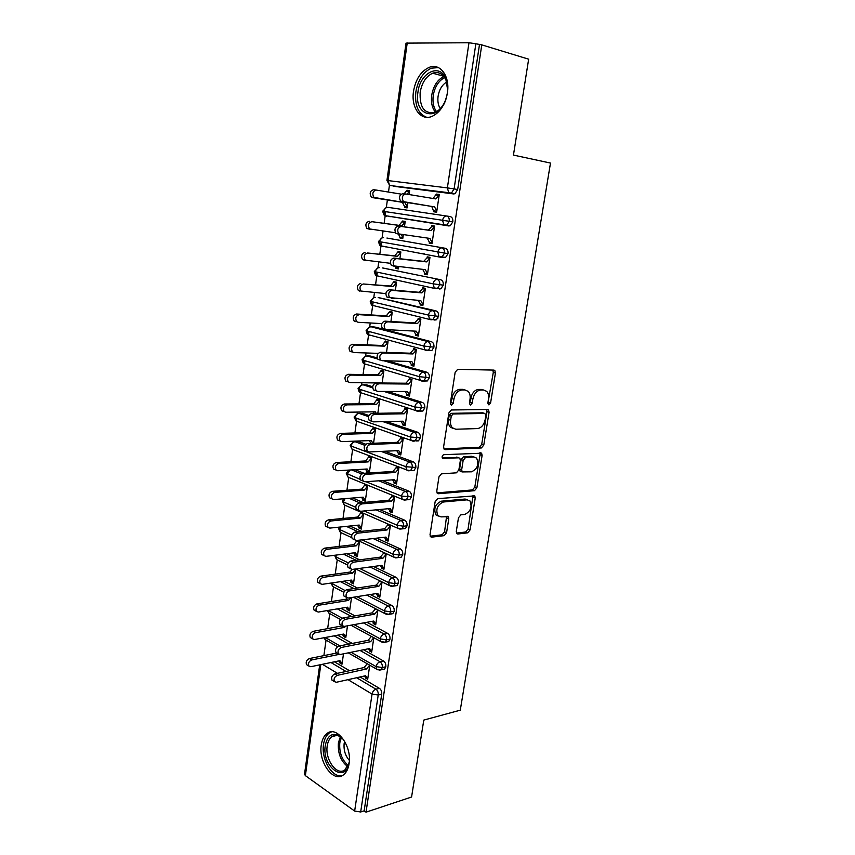 <?xml version="1.0" encoding="UTF-8"?>
<svg xmlns="http://www.w3.org/2000/svg" width="855" height="855" viewBox="0 0 855 855"><rect width="100%" height="100%" fill="white"/><g stroke="black" fill="none" stroke-linecap="round" stroke-linejoin="round"><path stroke-width="1.28" d="M488.91 404.917L490.588 402.94L495.43 372.972L494.842 370.493L493.934 370.097L457.692 369.328L455.159 372.224L450.361 403.261L451.504 405.281L453.268 403.239L453.887 399.253C455.17 393.61 457.853 390.521 461.924 389.966L464.992 389.976L468.209 391.376C469.876 393.236 470.485 395.844 470.036 399.178L469.416 403.111L470.507 405.099L472.227 403.09L472.847 399.167C474.13 393.621 476.737 390.575 480.692 390.03L483.652 390.04L486.698 391.355C488.355 393.182 488.942 395.758 488.483 399.093L487.863 402.962L488.91 404.917M487.842 403.72L493.292 372.395L492.854 370.076M450.371 404.169L451.771 398.601L453.887 399.253M469.416 403.945L470.742 398.526L472.847 399.167M321.298 744.865C322.1 739.554 324.013 735.76 327.048 733.462C336.656 725.286 352.228 746.169 349.075 763.707C348.263 768.869 346.403 772.578 343.486 774.854C333.536 783.244 318.22 762.029 321.298 744.865M413.51 91.335C415.658 79.28 420.874 71.296 429.135 67.395C440.133 62.639 450.168 76.223 447.411 92.725C445.188 104.588 440.111 112.454 432.16 116.323C420.831 121.421 410.849 107.698 413.51 91.335M456.281 531.532L456.709 533.595L457.831 534.012L467.717 532.825L470.09 529.908L475.241 498.016L474.782 495.879L437.642 498.647L435.142 501.65L430.033 534.621L430.471 536.694L431.679 537.154L444.14 535.658L446.588 532.676L448.779 518.803L448.33 516.698L441.03 516.89L437.91 515.672C435.484 509.42 437.3 504.867 443.36 502.003L467.119 499.833L469.972 500.945C472.377 507.015 470.645 511.514 464.778 514.432L460.888 514.828L458.472 517.767L456.281 531.532M481.782 44.866L366.015 812.164L411.576 797.02L423.791 720.092L460.279 710.174L550.492 163.059L513.449 155.086L528.657 59.187L481.782 44.866L475.861 43.776L454.101 188.902L457.671 189.521L479.441 44.866M481.397 447.956L483.78 445.092L489.081 412.26L488.547 409.898L487.585 409.492L451.397 409.983L448.864 412.912L443.606 446.887L444.13 449.196L445.241 449.655L481.397 447.956L479.313 447.251L481.696 444.397L486.976 411.618L486.645 409.502M482.113 455.448L476.887 487.81L474.504 490.695L438.412 493.73L437.247 493.271L436.777 491.091L438.978 476.812L441.49 473.83L456.41 472.826L458.868 469.897L460.353 460.514L459.851 458.259L458.782 457.82L442.441 458.344C441.746 456.645 442.217 455.416 443.841 454.678L481.622 453.203L482.113 455.448L480.029 454.732L474.824 487.04L476.887 487.81M407.237 42.878L388.095 180.587L386.941 180.48L406.018 43.124L468.978 42.75L475.861 43.776M366.015 812.164L364.155 810.839L360.682 811.983L354.643 811.064L305.374 775.624L304.519 774.192L319.695 664.869M323.885 655.635L326.033 640.256M327.636 628.724L329.72 613.783M331.419 601.546L333.439 587.064M335.246 574.122L337.201 560.1M339.104 546.431L340.995 532.879M343.005 518.472L344.822 505.412M346.938 490.236L348.68 477.667M350.903 461.732L352.613 449.441M353.639 442.153L353.767 441.191M354.911 432.951L356.952 418.352M357.636 413.435L357.828 412.067M358.961 403.881L360.949 389.677M361.612 384.889L361.922 382.666M363.054 374.533L364.978 360.735M365.63 356.054L366.058 352.965M367.19 344.886L369.05 331.505M369.681 326.952L370.236 322.966M371.359 314.95L373.165 301.997M373.785 297.54L374.458 292.666M375.569 284.704L377.322 272.189M377.921 267.839L378.722 262.068M379.834 254.159L381.512 242.083M382.1 237.84L383.04 231.149M384.13 223.305L385.744 211.687M386.332 207.53L387.379 199.963M388.48 192.065L389.452 185.118M409.053 194.534L409.62 190.601L406.937 190.259L409.598 190.708M407.888 202.71L407.14 207.904L404.479 207.519L404.618 206.6L407.269 207.006M439.246 194.566L436.445 194.096L439.267 194.459L436.649 212.2L433.838 211.794L431.775 206.472L400.621 201.16C398.633 197.281 399.424 194.769 402.972 193.625L405.783 194C402.235 195.143 401.444 197.665 403.421 201.556L404.629 202.154L401.829 201.759M436.445 194.096L433.015 198.467M406.937 190.259L403.549 194.523M364.155 810.839L381.715 694.164L378.22 695.008L360.682 811.983M356.621 677.737L375.954 689.194L379.438 688.371L360.094 676.957M349.513 670.705L334.433 661.802M379.438 688.371C381.148 689.654 381.907 691.577 381.715 694.164M457.671 189.521L454.978 193.711L453.588 193.935L394.208 186.337M393.631 186.123L392.969 185.588M360.051 650.463L380.048 661.77L383.542 661.022C385.263 662.262 386.033 664.185 385.829 666.782L384.568 669.08L383.093 669.401M383.542 661.022L363.535 649.757M352.303 643.43L337.661 635.19M338.858 660.883L339.692 662.839L342.011 664.207L343.496 653.819M333.097 680.826L331.986 680.142C331.067 677.417 332.039 675.332 334.904 673.879L337.34 675.343C334.476 676.797 333.493 678.891 334.412 681.627L336.357 682.269L365.577 675.728L367.8 678.496L365.363 677.064L365.245 677.865L367.682 679.308L369.755 665.201M363.45 622.921L384.184 634.079L387.678 633.405C389.42 634.602 390.19 636.515 389.998 639.145L388.672 641.517L387.112 641.827M387.678 633.405L366.934 622.29M354.953 615.867L340.835 608.3M342.534 634.271L343.454 636.366L345.794 637.68L347.493 625.817M337.137 653.081L335.94 652.386C334.978 649.608 335.951 647.502 338.847 646.07L341.305 647.481C338.398 648.913 337.426 651.018 338.388 653.808L340.311 654.47L369.584 648.528L371.797 651.382L369.339 650.014L369.221 650.826L371.679 652.205L373.817 637.712L370.589 641.688L368.12 640.331L371.38 636.377M366.774 595.091L388.362 606.12L391.868 605.511C393.621 606.676 394.401 608.589 394.198 611.229L392.808 613.676L391.163 613.976M391.868 605.511L370.268 594.535M357.433 588.005L343.956 581.154M346.264 607.403L347.258 609.647L349.62 610.908L351.533 597.527M341.22 625.058L339.948 624.353C338.933 621.521 339.895 619.394 342.834 617.983L345.302 619.33C342.363 620.751 341.401 622.878 342.417 625.721L344.298 626.394L373.624 621.072L375.837 624.022L373.368 622.697L373.24 623.519L375.719 624.845L377.921 609.957M370.023 566.983L392.584 577.873L396.089 577.349C397.864 578.482 398.644 580.374 398.441 583.046L396.987 585.579L395.256 585.846M396.089 577.349L373.517 566.502M359.666 559.833L346.98 553.73M350.016 580.267L351.095 582.683L353.478 583.89L355.605 568.97M345.345 596.769L343.988 596.053C342.919 593.156 343.881 591.019 346.852 589.629L349.342 590.912C346.371 592.301 345.42 594.449 346.478 597.356L348.338 598.04L377.707 593.349L379.919 596.384L377.418 595.123L377.301 595.946L379.802 597.217L382.057 581.934M379.545 580.695L380.357 581.101M373.143 538.565L396.838 549.359L400.354 548.921C402.139 550 402.929 551.892 402.726 554.574L401.209 557.204L399.381 557.449M400.354 548.921L376.649 538.158M361.59 531.34L349.877 526.028M353.81 552.875L354.975 555.461L357.369 556.605L359.56 541.268M357.112 540.424L353.82 544.678L324.526 548.162L326.92 549.316C323.927 550.631 322.998 552.747 324.13 555.654L325.947 556.359L355.252 552.693L357.486 555.782L355.092 554.639M349.524 568.19L348.071 567.474C346.959 564.514 347.899 562.355 350.913 560.987L353.425 562.205C350.422 563.584 349.471 565.754 350.582 568.714L352.399 569.409L381.822 565.358L384.045 568.479L381.522 567.282L381.394 568.115L383.916 569.323L386.236 553.634M383.703 552.458L383.585 553.249L385.017 553.067M376.093 509.847L401.145 520.556L404.661 520.193C406.467 521.24 407.258 523.121 407.044 525.825L405.462 528.55L403.539 528.764M404.661 520.193L379.599 509.516M363.108 502.494L352.613 498.016M357.636 525.216L358.886 527.973L361.302 529.074L363.525 513.534M361.088 512.476L357.743 517.04L328.395 519.883L330.81 520.994C327.786 522.287 326.856 524.414 328.042 527.396L329.827 528.101L359.185 525.056L361.419 528.24L359.004 527.15M353.746 539.323L352.196 538.607C351.02 535.583 351.961 533.402 355.007 532.056L357.55 533.21C354.504 534.567 353.564 536.758 354.729 539.783L356.514 540.488L385.979 537.09L388.202 540.307L385.658 539.163L385.53 540.007L388.074 541.162L390.425 525.269M387.871 524.147L387.743 525.002L389.41 524.831M378.808 480.799L405.484 491.475L409.011 491.187C410.827 492.191 411.629 494.062 411.415 496.798L409.759 499.609L407.739 499.78M409.011 491.187L382.324 480.553M364.038 473.275L355.092 469.705M362.83 500.228L365.267 501.265L367.511 485.587L365.053 484.582L361.708 489.124L332.296 491.336L334.733 492.384C331.676 493.656 330.757 495.815 331.997 498.85L333.749 499.566L363.151 497.161L365.395 500.432L362.948 499.395L362.83 500.228L364.583 500.09M358.01 510.168L356.364 509.452C355.135 506.363 356.065 504.161 359.153 502.836L361.718 503.926C358.63 505.262 357.7 507.475 358.918 510.563L360.671 511.279L390.179 508.543L392.402 511.856L389.837 510.777L389.709 511.632L392.274 512.722L394.647 496.67L392.071 495.611L391.943 496.477L393.792 496.317M381.17 451.408L409.876 462.095L413.403 461.892C415.241 462.854 416.043 464.714 415.829 467.471L414.098 470.378L411.971 470.517M357.091 441.629L355.082 441.704L364.861 445.337M413.403 461.892L384.686 451.248M365.801 444.247L358.587 441.565M369.317 472.943L371.54 457.361L369.061 456.42L365.705 460.952L336.25 462.512L338.708 463.496C335.598 464.746 334.7 466.926 335.994 470.036L337.704 470.742L367.158 468.989L369.403 472.355L366.934 471.383L366.816 472.227L368.762 472.099M368.719 472.975L366.816 472.227M362.285 480.724L360.575 480.008C359.292 476.855 360.212 474.621 363.332 473.317L365.919 474.343C362.798 475.658 361.868 477.892 363.151 481.055L364.871 481.771L394.422 479.708L396.645 483.128L394.059 482.102L393.931 482.968L396.517 483.994L398.911 467.792L396.303 466.798L396.175 467.664L398.259 467.546M383.008 421.643L414.312 432.416L417.839 432.309C419.687 433.229 420.51 435.067 420.297 437.846L418.469 440.87L416.214 440.956M361.216 413.35L359.036 413.382L368.505 416.642M417.839 432.309L386.535 421.558M368.933 415.519L362.552 413.328M373.55 443.264L375.602 428.868L373.111 427.992L369.734 432.491L340.226 433.399L342.705 434.319C339.563 435.558 338.666 437.76 340.034 440.924L341.701 441.64L371.209 440.539L372.983 443.285M369.36 440.614L370.92 443.371M366.496 450.98L364.829 450.275C363.482 447.047 364.39 444.792 367.565 443.499L370.172 444.461C366.998 445.754 366.09 448.02 367.436 451.248L369.104 451.964L398.708 450.596L400.931 454.123L398.312 453.161L398.184 454.026L400.792 454.988L403.218 438.626L400.589 437.696L400.461 438.572L402.833 438.487M384.045 391.451L418.79 402.438L422.327 402.416C424.187 403.293 425.01 405.131 424.796 407.921L422.883 411.052L420.457 411.095M365.384 384.814L363.022 384.793L372.662 387.849M422.327 402.416L387.572 391.451M372.695 386.759L366.538 384.825M377.825 413.286L379.716 400.097L377.194 399.274L373.806 403.774L344.255 403.998L346.756 404.853C343.56 406.072 342.684 408.295 344.116 411.544L345.741 412.249L375.292 411.821L376.232 413.318M370.76 420.938L369.136 420.233C367.725 416.93 368.623 414.643 371.829 413.382L374.469 414.28C371.252 415.551 370.354 417.839 371.765 421.141L373.389 421.857L403.036 421.194L405.249 424.817L402.62 423.92L402.491 424.807L405.12 425.705L407.568 409.171L404.917 408.305L404.789 409.192L407.536 409.16M383.735 360.746L423.31 372.16L426.848 372.224C428.74 373.058 429.563 374.875 429.349 377.696L427.34 380.945L424.668 380.913M369.606 356.011L367.052 355.937L377.686 358.993M426.848 372.224L387.272 360.842M377.162 357.935L370.578 356.043M382.153 383.008L383.863 371.049L381.319 370.29L377.921 374.757L348.316 374.308L350.839 375.089C347.611 376.286 346.745 378.541 348.242 381.864L349.813 382.559L379.524 382.987M375.056 390.585L373.485 389.891C372 386.513 372.887 384.205 376.147 382.955L378.797 383.777C375.537 385.028 374.65 387.347 376.136 390.735L377.707 391.43L407.408 391.494L409.62 395.224L406.969 394.39L406.83 395.277L409.492 396.111L411.96 379.417L409.288 378.626L409.15 379.513L411.939 379.545M373.859 326.931L371.123 326.792L427.874 341.573L431.422 341.722C433.325 342.502 434.169 344.319 433.945 347.162L431.839 350.529L428.815 350.422M431.422 341.722L374.65 326.973M386.513 352.41L388.042 341.711L385.487 341.017L382.078 345.473L352.42 344.309L354.975 345.025C351.694 346.211 350.839 348.498 352.41 351.886L353.938 352.57L378.199 353.361M379.406 359.923L377.878 359.239C376.328 355.776 377.194 353.436 380.496 352.217L383.179 352.965C379.877 354.194 379 356.546 380.56 360.008L382.078 360.703L411.821 361.494L414.034 365.331L411.351 364.572L411.223 365.47L413.906 366.229L416.396 349.364L413.702 348.637L413.564 349.545L416.353 349.642M378.166 297.583L432.491 310.664L436.05 310.91C437.963 311.648 438.807 313.454 438.583 316.318L436.381 319.802L434.682 320.037M436.05 310.91L378.765 297.636M390.927 321.512L392.274 312.086L389.688 311.466L386.278 315.89L356.567 314.009L359.143 314.661C355.808 315.826 354.975 318.146 356.631 321.608L358.095 322.282L381.768 323.618M383.799 328.951L382.335 328.267C380.699 324.729 381.554 322.356 384.9 321.149L387.614 321.833C384.258 323.051 383.393 325.424 385.028 328.972L386.503 329.645L416.289 331.195L418.49 335.139L415.787 334.444L415.658 335.352L418.362 336.047L420.874 319.011L418.159 318.349L418.02 319.268L420.81 319.439M382.527 267.957L440.71 279.777C442.655 280.472 443.499 282.257 443.275 285.153L440.966 288.766L439.331 289.001M440.71 279.777L382.922 268M395.384 290.283L396.549 282.171L393.941 281.605L390.511 286.019L363.354 283.988C359.976 285.132 359.153 287.483 360.885 291.031L385.851 293.596M394.208 298.566L391.558 298.363L394.208 298.523M388.234 297.647L386.823 296.984C385.113 293.361 385.947 290.957 389.346 289.77L392.082 290.379C388.683 291.566 387.839 293.981 389.549 297.604L420.788 300.586L423.001 304.637L420.265 304.017L420.136 304.925L422.862 305.556L425.405 288.349L422.659 287.761L422.52 288.68L425.32 288.926M386.92 238.053L445.434 248.324C447.389 248.965 448.244 250.739 448.02 253.657L445.594 257.408L440.785 257.259M385.872 246.935L385.081 246.614M445.434 248.324L387.112 238.075M399.894 258.723L400.856 251.947L398.227 251.466L394.796 255.848L367.607 252.995C364.177 254.127 363.375 256.511 365.192 260.144L390.361 263.297M395.448 266.568L395.822 268.385L398.441 268.908L398.719 266.91M395.074 266.493L391.376 265.371C389.57 261.662 390.393 259.225 393.845 258.06L396.602 258.584C393.15 259.76 392.327 262.207 394.123 265.926L425.341 269.667L427.543 273.824L424.796 273.269L424.657 274.199L427.404 274.754L429.98 257.366L427.211 256.853L427.073 257.783L429.862 258.103M452.808 221.84L383.81 211.388C384.408 208.641 385.733 207.284 387.796 207.316L450.2 216.55C452.167 217.138 453.043 218.901 452.808 221.84L450.264 225.72L448.79 225.955L385.349 215.674M390.094 216.796L388.95 216.23M404.447 226.842L405.217 221.434L402.566 221.018L399.114 225.367L371.904 221.691C368.43 222.813 367.639 225.218 369.552 228.937L395.438 232.774M398.483 233.864L400.129 238.107L402.769 238.556L403.282 234.954M399.862 234.505L395.972 233.436C394.08 229.642 394.882 227.163 398.387 226.009L401.166 226.468C397.671 227.622 396.859 230.102 398.751 233.907L429.937 238.427L432.138 242.702L429.36 242.221L429.221 243.162L431.999 243.643L434.597 226.073L431.807 225.635L431.668 226.575L434.468 226.97M450.264 225.72L443.852 224.78L446.695 225.207L449.238 221.317C449.474 218.367 448.608 216.593 446.631 216.005C444.557 215.994 443.2 217.427 442.559 220.312L443.852 224.78L385.178 215.642L383.81 211.388L382.677 211.217L386.321 207.53M400.129 238.107L402.791 238.438M429.221 243.162L432.021 243.515M421.975 253.582L424.689 253.892M395.822 268.385L398.473 268.652M424.657 274.199L427.447 274.476M420.136 304.925L422.926 305.139M415.658 335.352L418.437 335.481M411.223 365.47L414.002 365.534M406.83 395.277L409.609 395.277M402.491 424.807L405.024 424.743M398.184 454.026L400.397 453.92M393.931 482.968L395.886 482.829M389.709 511.632L391.462 511.461M358.886 527.973L360.468 527.813M385.53 540.007L387.123 539.826M354.975 555.461L356.417 555.269M381.394 568.115L382.848 567.912M351.095 582.683L352.431 582.479M377.301 595.946L378.637 595.732M347.258 609.647L348.498 609.444M373.24 623.519L374.479 623.295M343.454 636.366L344.608 636.152M369.221 650.826L370.375 650.591M339.692 662.839L340.771 662.614M365.245 677.865L366.325 677.63M448.02 253.657L378.476 241.484L382.217 237.818M443.275 285.153L433.1 283.828L375.42 271.794L374.319 271.463L378.049 267.818M438.583 316.318L428.451 315.1L371.284 301.548L370.194 301.152L373.838 297.54M433.945 347.162L423.845 346.04L367.18 331.013L366.111 330.543L369.67 326.963M429.349 377.696L419.292 376.67L363.129 360.19L362.071 359.656L365.545 356.097M424.796 407.921L414.782 406.991L359.111 389.089L358.063 388.491L361.462 384.964M420.297 437.846L410.315 437.001L355.135 417.71L354.098 417.048L357.422 413.542L359.036 413.382C356.995 413.67 355.691 415.113 355.135 417.71L356.033 420.991L357.219 421.408M415.829 467.471L405.89 466.712L351.191 446.054L350.176 445.327L353.425 441.843L355.082 441.704C353.051 442.035 351.747 443.488 351.191 446.054L352.036 449.228L353.468 449.762M360.158 479.356L346.286 473.36L348.851 470.079M411.415 496.798L401.508 496.135L365.929 481.696M355.701 507.272L343.421 501.949L342.428 501.105L343.603 498.754M407.044 525.825L403.528 526.21L397.18 525.259L364.187 510.948M351.811 535.134L339.585 529.502L338.612 528.604L339.104 527.14M402.726 554.574L399.21 555.034L392.883 554.083L362.028 539.847M348.284 562.9L335.791 556.787L334.957 555.237M398.441 583.046L394.925 583.58L388.64 582.64L359.57 568.425M345.067 590.559L331.12 583.035L332.67 586.477L334.187 587.257M394.198 611.229L390.692 611.849L384.429 610.908L356.898 596.672M342.203 618.176L328.031 610.438M389.998 639.145L386.492 639.839L380.272 638.899L354.055 624.62M385.829 666.782L382.335 667.552L376.147 666.622L351.084 652.28M339.873 645.867L325.253 637.509M483.706 390.04L481.536 389.431L483.652 390.04M470.742 398.526C472.003 392.99 474.621 389.955 478.565 389.42L481.536 389.431M465.12 389.976L462.876 389.356L464.992 389.976M451.771 398.601C453.054 392.979 455.726 389.891 459.808 389.346L462.876 389.356M443.905 448.896L479.313 447.251M485.864 415.391L484.806 413.446L453.043 413.991L451.28 416.032L450.628 420.222C450.2 423.439 450.777 425.961 452.37 427.778L455.79 429.231L477.496 428.579C481.397 427.917 483.962 424.882 485.213 419.452L485.864 415.391M483.246 412.965L484.806 413.446M453.268 428.537L450.264 427.083C448.683 425.277 448.106 422.755 448.533 419.538L449.174 415.37L450.938 413.328L482.701 412.805M436.991 492.875L472.452 489.926L474.824 487.04M457.671 457.436L442.163 457.874M471.5 471.81C477.485 468.946 479.185 464.372 476.609 458.109L473.873 456.998L465.601 457.446L463.164 460.353L461.679 469.716L462.16 471.928L471.5 471.81M474.108 456.987L471.8 456.271L473.873 456.998M461.262 471.607L460.097 471.18L459.605 468.957L461.08 459.627L463.528 456.72L471.8 456.271M480.029 454.732L479.783 452.84M467.578 499.822L465.067 499.042L467.119 499.833M438.316 516.067L435.868 514.838C433.442 508.597 435.259 504.044 441.308 501.19L465.067 499.042M430.183 536.213L442.11 534.803L444.557 531.821L446.577 516.313M456.41 533.093L465.686 531.992L468.059 529.074L473.018 495.537M375.163 197.997L371.294 197.045C369.296 193.251 370.055 190.804 373.582 189.703L376.253 190.067C372.716 191.167 371.946 193.615 373.956 197.42L405.046 202.688L407.279 206.985L404.618 206.6L402.384 202.314L405.046 202.688M401.134 194.128L376.253 190.067M406.809 191.189L409.481 191.531L406.895 194.181M372.502 197.623L402.384 202.314M436.777 211.281L433.977 210.854L436.787 211.26L434.586 206.867L404.629 202.154M405.783 194L435.751 198.926L439.128 195.41L436.307 195.036M434.586 206.867L431.775 206.472M370.664 229.525L366.913 228.488C365.01 224.78 365.79 222.375 369.264 221.263M405.088 222.3L402.427 221.926L405.088 222.353L401.765 225.806L371.904 221.691M401.326 234.698L402.897 237.647L400.258 237.188M399.114 225.367L401.765 225.806M366.143 260.7L362.584 259.621C360.767 255.998 361.569 253.625 364.989 252.492M400.749 252.674L398.099 252.375L400.728 252.866L397.415 256.34L367.607 252.995M397.917 266.824L398.569 268L395.951 267.476M394.796 255.848L397.415 256.34M359.709 291.085L358.298 290.433C356.567 286.895 357.379 284.555 360.757 283.411M396.464 282.749L393.813 282.513L396.421 283.069L393.118 286.585L363.354 283.988M390.511 286.019L393.118 286.585M355.53 321.619L354.066 320.946C352.41 317.483 353.243 315.174 356.567 314.009M438.006 318.071L436.841 319.011M392.21 312.524L389.57 312.353L392.146 312.983L388.854 316.521L359.143 314.661M386.278 315.89L388.854 316.521M398.387 226.009L428.312 230.113L431.668 226.575L434.458 227.024L431.102 230.561L428.312 230.113M429.36 242.221L427.222 238.075M401.166 226.468L431.102 230.561M393.845 258.06L423.727 261.363L427.073 257.783L429.841 258.306L426.485 261.887L423.727 261.363M424.796 273.269L422.733 269.4M396.602 258.584L426.485 261.887M389.346 289.77L419.185 292.292L422.52 288.68L425.266 289.268L421.921 292.891L419.185 292.292M420.265 304.017L418.287 300.394M392.082 290.379L421.921 292.891M384.9 321.149L414.696 322.901L418.02 319.268L420.735 319.93L417.411 323.575L414.696 322.901M415.787 334.444L413.895 331.077M433.218 319.61L434.201 319.92M387.614 321.833L417.411 323.575M417.977 91.987C420.019 72.707 439.823 62.725 445.84 78.692C447.571 82.946 448.063 87.787 447.315 93.206L446.887 95.536C441.554 122.468 413.36 118.15 417.977 91.987M447.635 89.754L445.968 80.039C442.911 73.626 438.476 71.35 432.651 73.22C426.057 76.341 421.889 82.7 420.158 92.319C419.527 107.548 424.497 114.217 435.067 112.326C438.936 110.669 442.121 107.335 444.621 102.322M440.293 108.66C438.188 105.336 437.45 101.2 438.091 96.23C439.267 89.54 442.121 84.805 446.673 82.016M438.444 67.609L431.39 68.165C423.182 72.034 417.999 79.953 415.861 91.902C414.622 105.443 418.234 113.918 426.698 117.317M349.235 762.414C345.837 784.698 321.48 766.796 325.285 745.517C327.166 736.23 331.516 732.778 338.334 735.172L343.582 739.596M343.625 739.671L339.328 736.251C336.592 734.979 334.091 735.14 331.836 736.711C329.421 738.549 327.882 741.584 327.241 745.806C324.761 759.561 337.073 776.479 345.014 769.789L349.246 762.318M349.374 760.394C345.27 755.745 343.528 750.081 344.159 743.39L344.618 741.264M331.537 731.837L329.271 733.024C326.257 735.3 324.344 739.073 323.543 744.342C320.988 759.133 332.317 778.403 342.299 775.613M351.394 351.833L349.877 351.149C348.295 347.771 349.15 345.484 352.42 344.309M387.999 342.011L385.359 341.904L387.924 342.599L384.632 346.168L354.975 345.025M382.078 345.473L384.632 346.168M380.496 352.217L410.25 353.211L413.564 349.545L416.257 350.272L412.933 353.949L410.25 353.211M411.351 364.572L409.545 361.441M383.179 352.965L412.933 353.949M347.301 381.757L345.73 381.063C344.223 377.75 345.089 375.495 348.316 374.308M383.831 371.22L381.191 371.166L383.735 371.925L380.454 375.527L350.839 375.089M377.921 374.757L380.454 375.527M376.147 382.955L405.847 383.222L409.15 379.513L411.821 380.315L408.508 384.023L405.847 383.222M406.969 394.39L405.238 391.494M378.797 383.777L408.508 384.023M343.24 411.373L341.626 410.667C340.183 407.44 341.07 405.217 344.255 403.998M379.706 400.129L377.076 400.14L379.588 400.963L376.318 404.597L346.756 404.853M373.336 411.854L374.276 413.339M373.806 403.774L376.318 404.597M371.829 413.382L401.487 412.922L404.789 409.192L407.429 410.058L404.126 413.799L401.487 412.922M402.62 423.92L400.974 421.237M374.469 414.28L404.126 413.799M339.232 440.71L337.565 439.994C336.197 436.83 337.084 434.629 340.226 433.399M375.345 428.783L372.983 428.847L375.484 429.723L372.224 433.389L342.705 434.319M370.963 443.093L371.636 443.339M369.734 432.491L372.224 433.389M367.565 443.499L397.169 442.334L400.461 438.572L403.079 439.502L399.787 443.275L397.169 442.334M398.312 453.161L396.763 450.692M370.172 444.461L399.787 443.275M335.256 469.748L333.546 469.032C332.242 465.943 333.14 463.763 336.25 462.512M371.017 457.169L368.943 457.265L371.412 458.216L368.174 461.903L338.708 463.496M365.416 469.096L366.934 471.383M365.705 460.952L368.174 461.903M363.332 473.317L392.894 471.458L396.175 467.664L398.783 468.658L395.491 472.462L392.894 471.458M394.059 482.102L392.584 479.837M365.919 474.343L395.491 472.462M331.216 498.508L329.57 497.792C328.331 494.756 329.239 492.608 332.296 491.336M366.784 485.287L364.935 485.416L367.394 486.42L364.155 490.139L334.733 492.384M361.505 497.289L362.948 499.395M361.708 489.124L364.155 490.139M359.153 502.836L388.672 500.293L391.943 496.477L394.518 497.535L391.237 501.361L388.672 500.293M389.837 510.777L388.448 508.704M361.718 503.926L391.237 501.361M327.187 526.99L325.637 526.274C324.451 523.303 325.37 521.176 328.395 519.883M362.638 513.15L360.97 513.299L363.396 514.368L360.169 518.109L330.81 520.994M357.743 517.04L360.169 518.109M355.007 532.056L384.483 528.85L387.743 525.002L390.297 526.124L387.026 529.972L384.483 528.85M385.658 539.163L384.355 537.271M357.55 533.21L387.026 529.972M323.19 555.194L321.737 554.478C320.614 551.571 321.533 549.466 324.526 548.162M358.469 540.755L357.037 540.926L359.453 542.049L356.236 545.811L326.92 549.316M353.82 544.678L356.236 545.811M350.913 560.987L380.325 557.129L383.585 553.249L386.118 554.435L382.858 558.315L380.325 557.129M381.522 567.282L380.304 565.561M353.425 562.205L382.858 558.315M319.246 583.131L317.878 582.415C316.81 579.572 317.739 577.478 320.689 576.152L323.062 577.382C320.112 578.707 319.182 580.802 320.251 583.655L322.111 584.35L351.352 580.075L353.596 583.067L351.213 581.87M354.772 569.088L355.541 569.462L352.324 573.256L323.062 577.382M352.175 569.43L349.941 572.07L320.689 576.152M349.941 572.07L352.324 573.256M346.852 589.629L376.221 585.13L379.47 581.229L381.971 582.469L378.733 586.37L376.221 585.13M377.418 595.123L376.286 593.573M349.342 590.912L378.733 586.37M315.345 610.791L314.063 610.085C313.037 607.296 313.988 605.233 316.895 603.886L319.246 605.158C316.339 606.516 315.388 608.589 316.414 611.378L318.306 612.062L347.493 607.189L349.738 610.107L347.376 608.846M350.796 597.645L348.455 600.434L319.246 605.158M347.173 597.902L346.093 599.195L316.895 603.886M346.093 599.195L348.455 600.434M342.834 617.983L372.149 612.864L375.388 608.942L377.878 610.235L374.64 614.168L372.149 612.864M373.368 622.697L372.32 621.307M345.302 619.33L374.64 614.168M311.487 638.193L310.29 637.499C309.307 634.763 310.258 632.711 313.133 631.343L315.474 632.679C312.588 634.057 311.637 636.109 312.62 638.845L314.533 639.519L343.678 634.057L345.912 636.879L343.571 635.575M345.634 626.149L344.629 627.367L315.474 632.679M342.492 625.817L313.133 631.343M342.278 626.074L344.629 627.367M338.847 646.07L368.12 640.331M369.339 650.014L368.377 648.774M341.305 647.481L370.589 641.688M307.661 665.329L306.55 664.645C305.609 661.962 306.571 659.932 309.414 658.542L311.733 659.942C308.879 661.332 307.928 663.362 308.858 666.056L310.803 666.708L339.884 660.669L342.128 663.416L339.798 662.048M339.146 654.385L311.733 659.942M336.998 652.996L309.414 658.542M334.904 673.879L364.134 667.541L367.212 663.736M365.363 677.064L364.487 675.974M337.34 675.343L366.571 668.952L369.659 665.147M366.571 668.952L364.134 667.541M488.472 402.32L490.588 402.94M451.151 402.587L453.268 403.239M470.122 402.449L472.227 403.09M386.941 180.48L389.517 185.15L388.095 180.587L447.379 187.897L468.978 42.75M390.062 185.514L448.736 192.696L447.379 187.897L454.101 188.902L451.408 193.102L450.019 193.326L394.358 186.369M354.643 811.064L372.053 694.078L348.017 679.661M337.458 673.323L322.399 664.303M320.807 664.634L305.374 775.624M378.22 695.008L372.053 694.078C372.63 691.535 373.924 689.91 375.954 689.194C377.664 690.477 378.423 692.411 378.22 695.008M453.588 193.935L448.736 192.696L454.978 193.711M445.594 257.408L439.032 256.532L437.803 252.236C438.444 249.371 439.801 247.918 441.875 247.886C443.831 248.527 444.686 250.312 444.461 253.23L442.035 256.992L440.475 257.227L380.881 245.834L440.165 257.173M440.966 288.766L434.255 287.964L433.1 283.828C433.731 280.996 435.088 279.521 437.162 279.435C439.096 280.13 439.951 281.926 439.716 284.822L437.407 288.445L435.772 288.68L377.044 275.823M436.381 319.802L429.541 319.075L428.451 315.1C429.082 312.278 430.428 310.803 432.491 310.664C434.415 311.402 435.259 313.208 435.035 316.083L432.833 319.578L431.123 319.813L372.962 305.481M408.936 470.774L352.036 449.228L350.176 445.337M351.587 469.919L361.729 473.969M349.107 498.305L359.602 502.793M346.393 526.381L358.095 531.714M343.496 554.168L356.172 560.292M340.472 581.667L353.938 588.539M337.362 608.888L351.469 616.476M334.187 635.831L348.829 644.114M330.971 662.529L346.04 671.464M383.564 237.626C381.501 237.647 380.176 239.015 379.599 241.741L380.881 245.834C380.197 246.379 379.396 244.925 378.476 241.484M382.677 211.217C383.649 214.733 384.483 216.208 385.178 215.642L386.546 216.294M379.374 267.636C377.322 267.701 375.997 269.09 375.42 271.794L376.627 275.738C375.954 276.229 375.174 274.808 374.319 271.463M381.17 245.887L382.324 246.507M375.227 297.358C373.175 297.465 371.861 298.865 371.284 301.548L372.417 305.353C371.775 305.844 371.027 304.444 370.194 301.152M371.123 326.792C369.071 326.941 367.757 328.352 367.18 331.013L368.259 334.679L369.916 335.416L368.943 334.861M427.874 341.573C425.811 341.754 424.465 343.25 423.845 346.04L424.871 349.877L426.527 350.625L428.291 350.4L430.396 347.023C430.621 344.17 429.776 342.353 427.874 341.573M367.052 355.937C365.01 356.14 363.696 357.55 363.129 360.19L364.145 363.728L365.855 364.476M362.071 359.666C362.83 362.659 363.514 364.016 364.145 363.728L420.254 380.357L423.802 380.903L425.801 377.654C426.025 374.821 425.192 372.994 423.31 372.16C421.248 372.395 419.901 373.902 419.292 376.67L420.254 380.357L421.964 381.127M363.022 384.793C360.981 385.039 359.677 386.471 359.111 389.089L360.062 392.498L361.056 392.819M418.79 402.438C416.727 402.726 415.391 404.244 414.782 406.991L415.68 410.539L417.454 411.319L419.345 411.105L421.259 407.963C421.472 405.163 420.649 403.314 418.79 402.438M364.967 363.974L365.865 364.476M427.34 380.945L421.975 381.127M414.312 432.416C412.249 432.748 410.924 434.287 410.315 437.001L411.17 440.421L412.997 441.201L414.942 441.009L416.759 437.974C416.973 435.195 416.161 433.335 414.312 432.416M414.098 470.378L410.571 470.603L412.302 467.685C412.516 464.917 411.715 463.057 409.876 462.095C407.824 462.47 406.488 464.019 405.89 466.712L406.691 470.015L410.571 470.603L408.583 470.795M350.144 470.004L347.29 474.14L348.092 477.186L350.005 477.966M405.484 491.475C403.432 491.903 402.117 493.453 401.508 496.135L402.267 499.309L404.201 500.079L406.243 499.919L407.899 497.097C408.113 494.35 407.301 492.48 405.484 491.475M345.078 498.636L343.421 501.949L344.18 504.888L345.986 505.679M342.428 501.105L344.18 504.888L397.896 528.315L401.946 528.935L403.528 526.21C403.742 523.495 402.94 521.614 401.145 520.556C399.093 521.026 397.778 522.597 397.18 525.259L397.896 528.315L399.83 529.085M340.579 526.99L339.585 529.502L340.301 532.334L342.011 533.135M357.614 540.36L393.557 557.033L397.693 557.674L399.21 555.034C399.413 552.341 398.622 550.449 396.838 549.359C394.796 549.872 393.482 551.454 392.883 554.083L393.557 557.033L395.395 557.823M405.462 528.55L399.905 529.095M336.325 555.066L335.791 556.787L336.464 559.533L338.078 560.324M355.659 568.96L389.271 585.483L393.482 586.124L394.925 583.58C395.138 580.908 394.347 579.006 392.584 577.873C390.543 578.429 389.228 580.021 388.64 582.64L389.271 585.483L391.013 586.263M401.209 557.204L395.747 557.877M332.264 582.864L332.67 586.477L343.86 592.28M353.404 597.228L385.028 613.644L389.314 614.307L390.692 611.849C390.895 609.198 390.115 607.285 388.362 606.12C386.321 606.719 385.017 608.311 384.429 610.908L385.028 613.644L386.674 614.435M396.987 585.579L391.622 586.359M328.352 610.385L328.918 613.163L330.34 613.943M350.913 625.197L380.828 641.539L385.178 642.212L386.492 639.839C386.695 637.21 385.926 635.286 384.184 634.079C382.153 634.72 380.849 636.323 380.272 638.899L380.828 641.539L382.377 642.329M392.808 613.676L387.539 614.563M348.252 652.857L376.67 669.176L381.074 669.85L382.335 667.552C382.538 664.944 381.779 663.02 380.048 661.77C378.017 662.454 376.713 664.068 376.147 666.622L376.67 669.176L378.124 669.946M388.672 641.517L383.5 642.5M324.59 637.638L325.189 639.615L326.524 640.384M384.568 669.08L379.492 670.149M478.565 389.42L480.692 390.03M459.808 389.346L461.924 389.966M493.292 372.395L495.43 372.972M444.247 449.313L445.241 449.655M486.976 411.618L489.081 412.26M481.696 444.397L483.78 445.092M450.938 413.328L453.043 413.991M449.174 415.37L451.28 416.032M448.533 419.538L450.628 420.222M472.452 489.926L474.504 490.695M437.268 493.282L438.412 493.73M456.698 457.083L458.782 457.82M442.505 458.419L443.232 458.675M463.528 456.72L465.601 457.446M461.08 459.627L463.164 460.353M459.605 468.957L461.679 469.716M441.308 501.19L443.36 502.003M446.738 517.97L448.779 518.803M444.557 531.821L446.588 532.676M442.11 534.803L444.14 535.658M430.396 536.609L431.679 537.154M473.189 497.236L475.241 498.016M468.059 529.074L470.09 529.908M465.686 531.992L467.717 532.825M456.645 533.52L457.831 534.012M435.387 112.187C432.064 107.944 430.835 102.279 431.722 95.215C433.399 85.895 437.461 79.654 443.895 76.469M444.664 77.549C438.626 80.744 434.81 86.729 433.239 95.504C432.406 102.13 433.506 107.495 436.542 111.61M347.707 766.561C340.782 761.239 337.682 753.319 338.409 742.781L340.343 736.807M341.38 737.534L339.809 742.728C339.093 752.507 341.915 760.063 348.284 765.375M431.839 350.529L424.871 349.877L368.259 334.679C367.639 335.171 366.923 333.803 366.111 330.554M422.883 411.052L415.68 410.539L360.062 392.498C359.453 392.766 358.79 391.43 358.063 388.501M418.469 440.87L411.17 440.421L356.033 420.991L354.098 417.058M409.759 499.609L402.267 499.309L348.092 477.186L346.286 473.36M351.694 537.624L340.301 532.334L338.612 528.604M347.525 564.963L336.464 559.533L334.839 555.836M340.536 619.522L328.918 613.163L327.401 610.545M337.511 646.69L325.189 639.615L323.906 637.766M493.324 370.087L494.842 370.493M487.232 409.492L488.547 409.898M450.264 427.083L452.37 427.778M460.097 471.18L462.16 471.928M480.446 452.797L481.622 453.203M435.868 514.838L437.91 515.672M447.229 516.249L448.33 516.698M473.713 495.473L474.782 495.879M371.294 197.045L373.956 197.42M403.421 201.556L400.621 201.16M366.913 228.488L369.552 228.937M362.584 259.621L365.192 260.144M358.298 290.433L360.885 291.031M354.066 320.946L356.631 321.608M398.751 233.907L395.972 233.436M394.123 265.926L391.376 265.371M389.549 297.604L386.823 296.984M385.028 328.972L382.335 328.267M445.968 80.039L445.84 78.692M443.67 76.191L432.651 73.22M339.328 736.251L338.334 735.172M336.624 735.439L331.836 736.711M349.877 351.149L352.41 351.886M380.56 360.008L377.878 359.239M345.73 381.063L348.242 381.864M376.136 390.735L373.485 389.891M341.626 410.667L344.116 411.544M371.765 421.141L369.136 420.233M337.565 439.994L340.034 440.924M367.436 451.248L364.829 450.275M333.546 469.032L335.994 470.036M363.151 481.055L360.575 480.008M329.57 497.792L331.997 498.85M358.918 510.563L356.364 509.452M325.637 526.274L328.042 527.396M354.729 539.783L352.196 538.607M321.737 554.478L324.13 555.654M350.582 568.714L348.071 567.474M317.878 582.415L320.251 583.655M346.478 597.356L343.988 596.053M314.063 610.085L316.414 611.378M342.417 625.721L339.948 624.353M310.29 637.499L312.62 638.845M338.388 653.808L335.94 652.386M306.55 664.645L308.858 666.056M334.412 681.627L331.986 680.142"/></g></svg>
